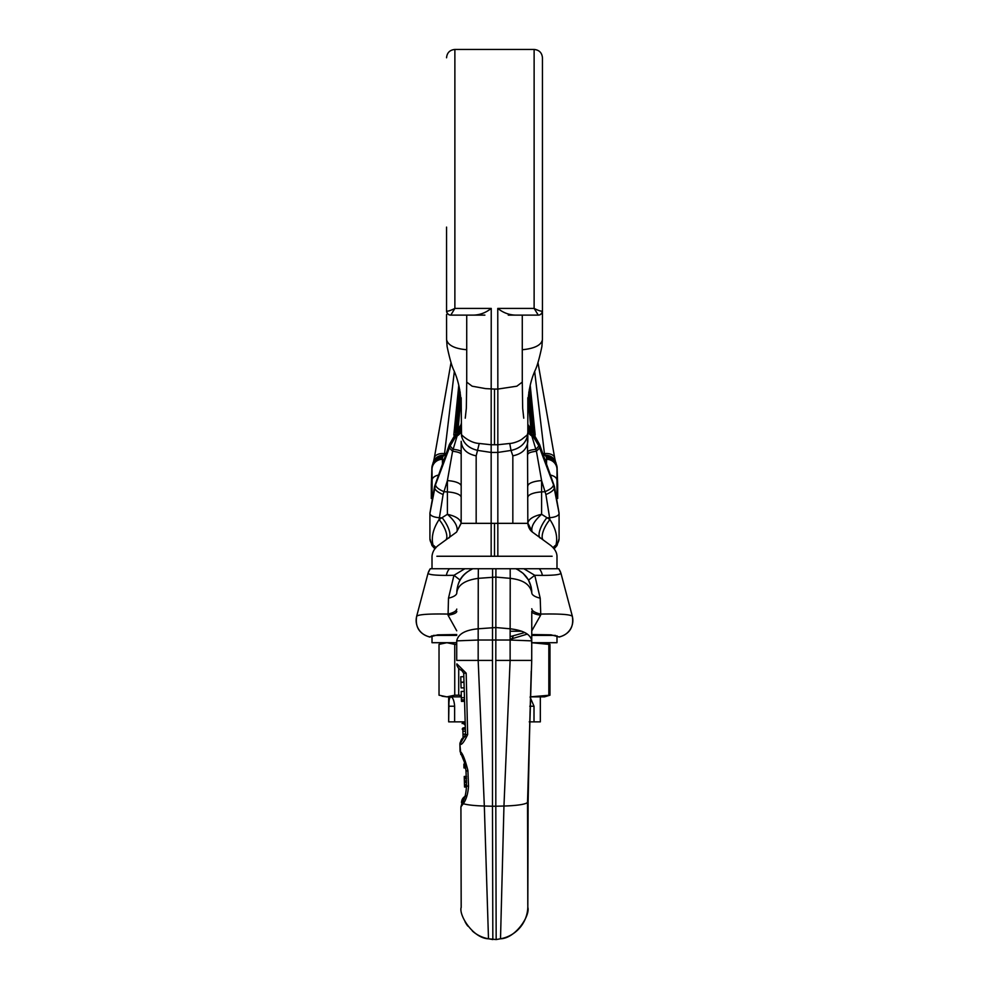 <?xml version="1.0" encoding="UTF-8"?>
<svg xmlns="http://www.w3.org/2000/svg" width="989" height="989" viewBox="0 0 989 989"><rect width="100%" height="100%" fill="white"/><g stroke="black" fill="none" stroke-linecap="round" stroke-linejoin="round"><path stroke-width="1.48" d="M542.281 311.139A4.166 4.08 -90 0 1 538.201 315.12L516.975 315.12C509.916 315.256 503.512 313.031 497.764 308.407L534.122 308.407C538.226 310.459 540.946 311.374 542.281 311.139L542.454 314.527L542.454 310.954A4.166 4.166 0 0 1 538.288 315.12L538.288 315.12C543.777 315.12 543.777 315.12 538.288 315.12L534.122 308.407L534.122 49.45C539.178 49.944 541.96 52.726 542.454 57.782L542.454 310.571M465.176 722.193L462.518 722.489L463.037 723.107M465.263 725.333L463.445 723.515M484.882 315.12L450.712 315.12C445.223 315.12 445.223 315.12 450.712 315.12A4.166 4.166 0 0 1 446.546 310.954L446.546 227.111M492.473 660.405L492.473 806.233L495.81 806.233L496.169 939.55L500.508 938.784L496.169 939.55L488.492 938.784L492.831 939.55L492.473 806.233L484.326 806.023L478.169 660.405L456.72 660.405L456.72 640.872L478.169 640.031L478.169 660.405L492.473 660.405L492.584 568.749L432.008 568.749L432.008 556.251C432.465 551.85 434.604 548.215 438.387 545.359L456.535 532.131L461.171 523.342L476.166 523.342L476.166 455.842L479.245 443.468L491.162 444.753L491.236 308.407C485.475 313.031 479.072 315.268 472.025 315.12L454.878 315.12M446.546 310.571L446.719 311.139C448.054 311.374 450.774 310.459 454.878 308.407L450.799 315.12A4.166 4.08 90 0 1 446.719 311.139M508.272 315.12L522.279 315.12L522.279 382.113L516.864 386.192L497.838 389.073L497.764 308.407M542.454 314.539L542.417 339.289A22.215 10.434 180 0 1 542.417 339.289A22.215 10.434 180 0 1 542.355 340.031C541.082 345.037 534.987 348.215 524.046 349.562L522.279 349.71M466.721 315.12L466.721 382.113L472.136 386.192L485.611 388.615L494.5 389.073L494.5 444.753L497.838 444.753L497.838 523.342L512.834 523.342L512.834 455.842L511.004 450.44C519.905 448.512 525.406 443.678 527.483 435.951L527.829 523.342L512.834 523.342M446.546 314.539L446.583 339.289A22.215 10.434 0 0 0 446.583 339.289A22.215 10.434 0 0 0 446.645 340.031C448.24 345.235 454.347 348.412 464.954 349.562L466.721 349.71M527.829 523.342L527.879 524.182L527.829 523.342C528.299 527.211 529.844 530.141 532.465 532.131L550.613 545.359C554.718 548.747 556.856 552.369 556.992 556.251L556.992 568.749L510.176 568.749L510.213 578.342L495.897 577.082L495.922 568.749L510.72 568.749M508.803 568.749L478.886 568.749M494.5 523.342L494.5 556.251L497.838 556.251L497.838 523.342L476.166 523.342M543.369 540.155A16.665 6.416 123.5 0 1 549.896 519.546L545.903 494.525L541.601 480.617L541.601 514.292L549.896 519.546C555.855 528.682 557.883 537.2 555.979 545.087L553.988 548.771M527.829 425.814L531.217 433.281L538.894 445.952L553.519 484.808C553.098 487.206 550.23 489.506 544.902 491.718L541.601 491.916A16.665 5.6 180 0 0 527.829 497.43M553.519 484.808L559.082 513.143L559.082 537.843M545.903 494.525C551.256 492.299 554.124 489.975 554.508 487.54L559.082 513.415A11.114 4.339 180 0 1 549.896 517.68L546.719 517.902A16.665 6.119 123.8 0 0 540.142 538.016M527.829 425.789L528.336 429.461L531.217 433.862L536.421 451.231L539.648 447.906L539.648 444.951L530.561 428.954L531.217 432.972A16.665 15.342 0 0 1 527.829 423.7L527.879 424.874M527.829 431.068L527.829 427.668M527.829 397.751L527.829 441.292C527.088 449.055 522.093 453.902 512.834 455.842M494.5 444.753L491.162 444.753L491.162 452.443L497.838 452.443L511.004 450.44L509.755 443.468C513.378 443.393 519.324 441.057 521.673 439.4L527.335 434.863L527.483 435.951M509.755 443.468L497.838 444.753L497.838 389.073L494.5 389.073M527.829 432.502L527.335 434.863M479.245 443.468C470.158 442.998 462.667 435.939 461.665 434.863L461.517 435.951C463.594 443.678 469.095 448.512 477.996 450.44L491.162 452.443L491.162 556.251L436.866 556.251M559.082 513.143L554.446 486.501A11.114 3.536 -19.5 0 1 554.508 486.971L539.648 444.951A11.114 3.536 -19.5 0 0 539.586 444.481L530.475 428.299A11.114 2.275 -39 0 1 530.561 428.954L527.928 424.615M531.217 432.972L531.217 433.281A6.948 2.831 138.9 0 1 531.217 433.862L528.311 430.116M532.292 434.604A6.948 2.312 142.2 0 1 531.884 435.964A16.665 8.58 180 0 1 527.829 430.351M527.829 454.347C528.052 452.974 530.92 451.936 536.421 451.231L541.601 480.617A16.665 5.6 180 0 0 527.829 486.131M554.075 548.883L557.067 545.471L559.082 538.535A11.114 9.457 180 0 1 555.979 545.087A16.665 11.25 -161.6 0 0 553.111 547.77M553.247 547.918L555.769 545.767M531.859 530.561C531.316 526.037 534.567 520.61 541.601 514.292C533.368 516.159 528.769 519.077 527.829 523.033L532.465 532.131M461.171 523.342L461.171 441.292C461.863 449.093 466.857 453.939 476.166 455.842M445.631 540.155A16.665 6.416 56.5 0 0 439.104 519.546L443.097 494.525L447.399 480.617L447.399 514.292L439.104 519.546C433.145 528.682 431.117 537.2 433.021 545.087L435.012 548.771M456.708 434.604A6.948 2.312 37.8 0 0 457.116 435.964L452.579 451.231L449.352 447.906L449.352 444.951L458.439 428.954L457.783 433.281A6.948 2.831 41.1 0 0 457.783 433.862L460.689 430.116L461.171 425.789L457.783 433.281L450.106 445.952L435.481 484.808C435.902 487.206 438.77 489.506 444.098 491.718L447.399 491.916A16.665 5.6 0 0 1 461.171 497.43M435.481 484.808L429.918 513.415L434.492 486.971L449.352 444.951A11.114 3.536 -160.5 0 1 449.414 444.481L461.146 424.405M448.858 538.016A16.665 6.119 56.2 0 0 442.281 517.902L439.104 517.68A11.114 4.339 0 0 1 429.918 513.415L429.918 537.843M461.171 397.751L461.517 435.951M461.171 432.502L461.665 434.863M457.783 432.972A16.665 15.342 180 0 0 461.171 423.7L461.121 424.874M458.525 428.299A11.114 2.275 -141 0 0 458.439 428.954L461.072 424.615M460.689 430.116L461.171 427.668L457.116 435.964A16.665 8.58 0 0 0 461.171 430.351M461.171 454.347C460.948 452.974 458.08 451.936 452.579 451.231L447.399 480.617A16.665 5.6 0 0 1 461.171 486.131M434.925 548.883L431.933 545.471L429.918 538.535A11.114 9.457 0 0 0 433.021 545.087A16.665 11.25 -18.4 0 1 435.889 547.77M435.753 547.918L433.231 545.767M457.141 530.561C457.61 525.913 454.359 520.486 447.399 514.292C455.62 516.147 460.206 519.064 461.171 523.033L456.535 532.131M534.122 315.12L522.279 315.12M524.739 632.54L510.114 636.656M531.736 634.542L550.972 634.827L558.995 636.916A16.665 16.553 149.8 0 0 572.31 616.308L572.322 616.308C570.554 614.453 560.034 613.712 540.748 614.07L540.204 598.184L534.765 575.301L542.38 575.4C554.124 575.363 560.293 574.646 560.887 573.249L560.887 573.249A12.498 12.437 9 0 0 558.624 568.749L539.289 568.749A12.498 8.839 90 0 1 542.38 575.4M510.114 631.242L521.772 631.242M446.373 575.4C434.69 575.363 428.596 574.646 428.089 573.249L428.089 573.249A12.498 12.437 174 0 1 430.363 568.749L449.488 568.749A12.498 8.889 -90 0 0 446.373 575.4L453.963 575.301L464.805 568.749L472.952 568.749M463.878 737.51L465.547 734.629L463.73 673.249L461.702 670.394C458.785 669.194 457.178 667.019 456.881 663.866L466.178 673.175L467.649 734.58C464.014 742.22 461.443 745.422 459.897 744.198L463.878 737.51M456.794 611.375C456.621 612.982 453.704 614.28 448.066 615.245L448.487 598.184L453.963 575.301L460.157 580.135M456.733 630.809L448.066 615.245M527.335 634.085L510.126 639.314M511.647 639.389L513.353 635.915M515.85 568.749C525.975 573.571 531.291 581.569 531.785 592.757C530.265 584.548 523.082 579.739 510.213 578.342L510.139 628.794C523.502 630.376 530.697 634.394 531.711 640.872L510.126 640.031L510.126 660.405L531.711 660.405L531.785 611.882M528.089 802.227A28.458 4.03 180 0 0 528.114 802.079L527.829 907.272C530.376 915.381 515.764 938.363 500.508 938.784L503.957 806.023L510.126 660.405L495.81 660.405L495.81 806.233L503.957 806.023A28.458 4.03 -0 0 0 527.52 802.227L531.723 660.405L531.785 611.375C531.983 612.982 534.925 614.28 540.6 615.245L540.748 614.07A20.831 6.503 -179.9 0 1 531.785 608.742M531.736 630.933L540.6 615.245M456.77 609.088A20.831 6.503 0.1 0 1 447.93 614.07C428.719 613.712 418.298 614.453 416.678 616.308L416.69 616.308A16.665 16.566 27.8 0 0 430.005 636.916L437.781 634.839L456.733 634.542M430.03 636.916L432.008 635.791M466.449 771.222L466.017 771.061C464.496 760.318 463.569 760.603 462.84 758.34L460.083 751.442C462.395 752.765 465.003 759.095 467.896 770.443L468.514 786.304C467.982 793.759 466.252 799.557 463.309 803.698L460.948 806.839M462.493 802.326L461.48 802.697C461.603 799.52 463.087 797.27 465.943 795.91M463.322 803.698A28.458 4.03 180 0 0 484.326 806.023L488.492 938.784A33.07 33.07 90 0 1 472.396 931.045M467.785 926.063A33.07 33.07 90 0 1 465.028 921.711M463.309 803.698L463.408 800.46L462.086 802.895M500.508 938.784A33.07 33.07 -90 0 0 527.805 904.886L528.089 801.906A28.458 4.03 180 0 0 527.557 801.288M495.81 660.405L495.897 577.082L478.256 578.342L478.169 640.031L510.126 640.031L510.139 628.794L495.823 627.533L478.182 628.794C465.325 629.956 458.167 633.986 456.72 640.872L456.72 660.405M456.794 593.128A20.831 6.651 0.1 0 1 448.487 598.184M531.699 590.47L531.798 592.856A20.831 6.651 -179.9 0 0 540.204 598.184M472.73 568.749C462.481 573.781 457.178 581.779 456.794 592.757C457.746 585.031 464.904 580.234 478.256 578.342L478.355 568.749L472.73 568.749C466.128 572.384 458.364 576.599 456.831 591.274L456.794 592.708M528.472 580.135L534.765 575.301L523.898 568.749L515.702 568.749M462.827 728.881L462.803 728.052L465.349 727.966M462.84 729.289L462.889 731.254L465.436 731.18M462.889 731.254L462.988 734.221L465.522 734.147M462.988 734.221L463.05 736.521L466.153 736.434M463.05 736.521L463.075 737.299L464.261 737.262M464.2 737.312L463.087 737.312L464.249 737.275M463.099 737.337L463.124 737.955M462.827 728.052L465.325 727.422M464.83 764.077L463.878 764.101L463.977 767.946L465.621 767.959M463.915 765.548L465.164 765.511M463.977 767.748L465.572 767.699M463.977 767.946L465.609 767.897M466.449 777.107L464.261 777.169L464.249 776.452L466.425 776.39M464.261 777.169L464.298 778.677L466.511 778.615M464.298 778.677L464.36 780.951L466.561 780.877M464.36 780.951L464.41 782.447L466.561 782.386M464.41 782.447L464.471 784.722L466.536 784.66M464.471 784.722L464.533 786.255L466.487 786.193M464.533 786.255L464.558 787.059L466.449 787.009L464.57 787.059M463.829 676.674L460.763 676.76L460.886 682.398L461.097 687.911L464.162 687.825M460.886 682.187L463.989 682.089M460.886 682.398L464.002 682.299M461.48 701.374L464.558 701.312L461.48 701.411M464.447 697.665L461.344 697.752L461.158 691.472L464.261 691.373M461.344 697.752L461.406 699.853L464.509 699.767M461.406 699.853L461.43 700.632L464.533 700.546M461.43 700.632L461.455 701.374L464.558 701.288L461.455 701.374M465.201 723.046L462.098 723.503L465.213 723.454M462.098 723.503L465.213 723.404M465.374 728.806L462.259 728.893L465.386 729.214M462.271 729.252L465.386 729.165M442.491 464.076L442.392 459.316A10.422 10.236 175.9 0 0 431.983 469.466L432.119 480.024A10.422 5.44 0 0 1 438.597 475.066M431.822 496.033L431.81 481.68M546.509 464.076L546.608 459.316A10.422 10.236 4.1 0 1 557.017 469.466L556.98 495.143M557.178 496.033L557.19 481.68M557.104 486.65L557.475 497.529M544.828 459.316L546.608 459.316L546.694 457.994L544.444 453.642L534.69 371.703M557.685 498.481L557.017 469.466M557.672 484.251L557.685 485.352A10.422 5.44 180 0 0 557.685 485.253L557.116 468.131A10.422 10.236 4.1 0 0 546.694 457.994M546.46 456.757A10.422 10.199 -25 0 1 555.892 462.592L555.2 461.097A10.422 10.199 -25 0 0 545.755 455.261L543.394 455.261M542.825 453.642L544.444 453.642A10.422 6.132 -10.2 0 1 554.693 457.994L537.942 362.444M444.172 459.316L442.392 459.316L442.306 457.994L444.556 453.642L454.31 371.703M431.896 486.65L431.525 497.529M431.315 498.481L431.983 469.466M442.306 457.994A10.422 10.236 175.9 0 0 431.884 468.131L431.315 485.253A10.422 5.44 0 0 0 431.315 485.352L431.328 484.251M442.54 456.757A10.422 10.199 -155 0 0 433.108 462.592L431.884 467.636M445.606 455.261L443.245 455.261A10.422 10.199 -155 0 0 433.8 461.097L433.108 462.592M446.175 453.642L444.556 453.642A10.422 6.132 -169.8 0 0 434.307 457.994L433.503 461.838M555.422 635.408L531.736 635.408M531.723 642.702L556.992 642.702L556.992 635.791M432.008 635.766L432.008 642.702L456.72 642.702M456.733 635.408L433.454 635.408M461.319 696.862L446.88 696.862L439.029 695.193L439.029 644.371L446.88 642.702L454.742 644.371L454.742 695.193L446.88 696.862L442.009 696.194M458.711 668.379L458.711 695.193L454.742 695.193M456.72 644.371L454.742 644.371M544.494 642.702L549.971 644.371L549.971 695.193L530.141 696.862M531.513 696.862L544.494 696.862L549.971 695.193M548.833 695.193L548.833 644.371L531.513 642.702M461.282 695.502L458.711 695.193M549.971 644.371L548.833 644.371M465.164 721.859L454.631 721.859L454.631 706.233C454.161 700.546 452.9 697.418 450.848 696.862C449.426 697.418 448.771 700.546 448.919 706.233L454.631 706.233M540.328 696.862L540.328 721.859L529.226 721.859M530.129 697.233L534.011 706.233L534.011 721.859M448.919 706.233L448.672 721.859L448.672 696.862M448.919 721.859L454.631 721.859M534.122 49.45L454.878 49.45L454.878 308.407L491.236 308.407M497.838 556.251L552.134 556.251M494.5 556.251L491.162 556.251M538.894 445.952L535.951 449.29C530.734 449.896 528.027 450.749 527.829 451.874M443.097 494.525C437.768 492.299 434.9 489.975 434.492 487.54L434.492 486.971A11.114 3.536 -160.5 0 1 434.554 486.501L449.414 444.481M450.106 445.952L453.049 449.29C458.266 449.896 460.973 450.749 461.171 451.874M488.492 938.784L488.492 938.784C473.237 938.363 458.624 915.381 461.171 907.272L460.923 806.888L462.061 802.944L460.923 806.888L461.195 907.556M464.583 736.99L463.643 737.633C464.323 738.177 461.727 736.039 459.885 744.21L459.984 742.924M461.48 802.685L462.803 798.42L465.782 795.984M527.792 904.7L527.545 802.054A28.458 4.03 -0 0 1 527.52 802.227L527.829 907.272M463.408 800.46C465.077 797.604 466.103 792.758 466.499 785.909L468.514 786.304M466.499 785.909L466.017 771.061L467.896 770.443M466.178 673.175L463.73 673.249L465.547 734.629L467.649 734.58M460.825 754.471L459.885 744.21L460.083 751.442M528.114 802.079A28.458 4.03 180 0 0 528.089 801.906L529.783 721.859L528.114 802.079M550.403 475.066A10.422 5.44 0 0 1 556.881 480.024M458.117 428.806L460.948 398.332M530.883 428.806L528.052 398.332M530.228 385.45L535.197 435.098M533.615 432.576L529.3 389.406M528.781 392.114L532.379 430.796M557.685 485.451A10.422 5.44 180 0 0 557.685 485.352L557.685 498.493M458.772 385.45L453.803 435.098M432.119 480.024L432.02 495.143M460.219 392.114L456.621 430.796M455.385 432.576L459.7 389.406M431.315 485.451A10.422 5.44 0 0 1 431.315 485.352L431.315 498.493M534.011 706.233L529.783 706.233M542.417 339.276L541.898 346.533C539.438 358.166 537.212 366.054 535.234 370.183C530.463 380.728 528.002 392.967 527.829 406.912M522.279 382.113L522.674 408.333L523.75 418.174M554.446 486.501L539.586 444.481M530.475 428.299L527.854 424.405M446.583 339.276L447.102 346.533C449.562 358.166 451.788 366.054 453.766 370.183C458.537 380.728 460.998 392.967 461.171 406.912M466.721 382.113L466.326 408.333L465.25 418.174M429.918 513.143L434.554 486.501M463.606 721.859L462.518 722.489M454.878 49.45C449.822 49.944 447.04 52.726 446.546 57.782M429.918 637.089C419.472 634.06 415.034 627.162 416.629 616.394L428.076 573.138L430.227 568.749M559.082 637.089C569.528 634.06 573.966 627.162 572.371 616.394L560.924 573.138L558.773 568.749M463.73 673.249L461.69 670.394C459.724 669.825 456.312 666.215 456.881 663.866M531.723 660.405L531.785 611.635M531.229 671.21L527.545 802.054M531.699 590.557L531.204 587.281M531.031 586.514L528.287 579.715L523.156 573.385L517.655 569.59M557.116 467.636L555.892 462.592M555.497 461.838L554.693 457.994M451.058 362.444L434.307 457.994M444.506 642.702L442.009 643.369"/></g></svg>
